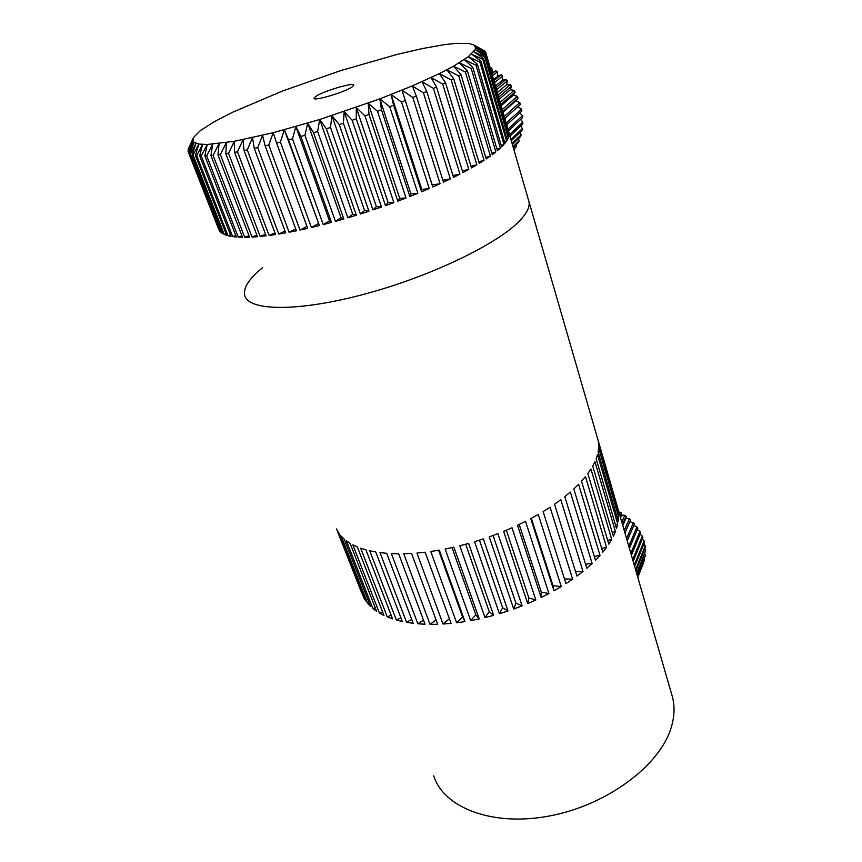<?xml version="1.0" encoding="UTF-8"?>
<svg xmlns="http://www.w3.org/2000/svg" width="862" height="862" viewBox="0 0 862 862"><rect width="100%" height="100%" fill="white"/><g stroke="black" fill="none" stroke-linecap="round" stroke-linejoin="round"><path stroke-width="1.29" d="M617.731 524.042L597.506 454.619L596.148 458.799L616.524 528.514L617.731 524.042L615.468 524.904M618.625 516.855L598.616 447.928L598.12 451.882L618.259 521.101L618.625 516.855L617.203 517.48M618.14 510.067L598.325 441.667L598.67 445.363L618.593 514.075L618.14 510.067L617.526 510.379M617.192 506.166L617.548 507.481M597.819 439.286L617.569 507.47M528.514 200.135L528.966 201.676C529.904 206.255 527.533 211.847 521.855 218.431C502.449 241.446 434.276 275.247 366.21 293.683C298.069 312.249 247.696 311.204 244.646 295.16C243.246 287.617 249.237 278.469 262.598 267.716M594.942 461.676L592.722 466.051L613.367 536.218L615.425 531.574L594.942 461.676M671.606 694.093L672.532 697.283C674.892 706.614 674.472 716.645 671.25 727.356C660.314 764.928 607.947 804.752 550.355 815.808C492.752 827.1 443.671 807.845 433.694 775.8M336.536 528.934L361.9 593.422M363.829 597.775L337.624 531.132L339.66 534.257L365.973 601.213L363.829 597.775L364.561 597.625M367.686 603.432L341.309 536.261L344.186 539.084L370.638 606.557L367.686 603.432L369.248 603.023M372.89 608.55L346.395 540.862L350.091 543.329L376.651 611.33L372.89 608.55L375.272 607.807M379.431 613.065L352.849 544.859L357.353 546.928L383.967 615.457L379.431 613.065L382.588 611.912M387.275 616.912L360.65 548.189L365.93 549.827L392.555 618.862L387.275 616.912L391.165 615.252M396.337 620.015L369.733 550.786L375.735 551.971L402.317 621.491L396.337 620.015L400.905 617.785M406.562 622.31L380.013 552.607L386.693 553.307L413.178 623.291L406.562 622.31L411.724 619.433M417.833 623.776L391.391 553.619L398.664 553.813L425.02 624.228L417.833 623.776L423.501 620.166M430.03 624.357L403.739 553.77L411.54 553.447L437.702 624.271L430.03 624.357L436.107 619.94M443.014 624.023L416.928 553.059L425.149 552.219L451.085 623.398L443.014 624.023L449.382 618.711M462.571 616.998L464.984 621.61L456.623 622.784L462.571 616.998L438.586 550.247M464.984 621.61L439.318 550.128L430.784 551.486L456.623 622.784M475.792 614.735L479.229 618.927L470.684 620.64L475.792 614.735L452.033 547.596M479.229 618.927L453.886 547.176L445.137 549.04L470.684 620.64M489.217 611.643L493.635 615.371L485.015 617.601L489.217 611.643L465.706 544.224M493.635 615.371L468.626 543.416L459.802 545.765L485.015 617.601M502.654 607.775L507.998 610.996L499.421 613.712L502.654 607.775L479.444 540.172M507.998 610.996L483.366 538.89L474.563 541.681L499.421 613.712M515.918 603.184L522.124 605.846L513.72 609.014L515.918 603.184L493.064 535.485M522.124 605.846L497.891 533.653L489.239 536.864L513.72 609.014M528.848 597.926L535.83 600.006L527.695 603.583L528.848 597.926L506.36 530.227M535.83 600.006L512.006 527.781L503.623 531.358L527.695 603.583M541.271 592.065L548.932 593.552L541.174 597.485L541.271 592.065L519.183 524.473M548.932 593.552L525.518 521.359L517.523 525.26L541.174 597.485M553.027 585.697L561.259 586.569L553.986 590.804L553.027 585.697L531.348 518.321M561.259 586.569L538.265 514.474L530.744 518.644L553.986 590.804M564.459 578.919L572.648 579.167L565.957 583.639L543.135 511.597L550.075 507.222L572.648 579.167M575.568 571.711L582.981 571.431L576.937 576.085L554.525 504.227L560.806 499.712L582.981 571.431M585.546 564.147L592.129 563.489L586.806 568.263L564.793 496.641L570.342 492.04L592.129 563.489M594.263 556.335L600.017 555.43L595.459 560.257L573.823 488.937L578.596 484.304L600.017 555.43M601.665 548.404L606.546 547.359L602.807 552.186L581.527 481.201L585.47 476.6L606.546 547.359M607.688 540.452L611.697 539.386L608.787 544.137L587.841 473.54L590.933 469.036L611.697 539.386M612.3 532.587L615.425 531.574M672.532 697.283L528.966 201.676C529.904 206.255 527.533 211.847 521.855 218.431C502.449 241.446 434.276 275.247 366.21 293.683C298.069 312.249 247.696 311.204 244.646 295.16M483.453 50.287L473.971 45.039L469.1 43.499L456.278 43.348L444.523 44.63L422.908 48.455L397.565 54.284L340.425 70.695L282.37 91.07L232.568 112.265L213.657 122.059L200.275 130.679L193.454 137.597L192.98 141.023L194.036 142.327L198.831 144.051L207.192 144.493L234.292 141.303L273.211 132.716L319.759 119.495L379.851 98.882L412.305 85.92L439.329 73.626L453.531 66.212L468.368 56.709L475.134 49.576L475.598 47.766L473.971 45.039L484.649 50.955L485.317 52.151M485.09 51.386L475.21 46.257L485.737 52.399L509.022 132.726L485.802 54.769L509.119 135.215L508.677 137.069L485.22 56.202L484.789 56.935L508.321 138.006L507.265 140.064L483.56 58.573L482.828 59.403L506.608 141.088L504.916 143.34L480.953 61.245L479.908 62.161L503.968 144.45L501.63 146.885L477.386 64.197L476.029 65.21L464.316 59.64L472.861 67.43L497.417 150.678L500.38 148.07L476.029 65.21M316.149 96.145L313.973 98.257C313.218 101.49 344.11 92.428 351.911 87.105L353.851 85.144C354.325 82.009 324.371 90.769 316.149 96.145M485.942 54.144L475.598 47.766L485.899 52.927M485.22 56.202L475.134 49.576L485.802 54.769M508.246 135.56L509.119 135.215M483.56 58.573L473.777 51.677L484.789 56.935M506.824 138.556L508.321 138.006M480.953 61.245L471.525 54.058L482.828 59.403M504.475 141.842L506.608 141.088M477.386 64.197L468.368 56.709L479.908 62.161M501.199 145.376L503.968 144.45M496.975 149.158L500.38 148.07M472.861 67.43L471.202 68.518L459.36 62.807L467.387 70.91L492.277 154.697L495.865 151.949L471.202 68.518M491.814 153.156L495.865 151.949M467.387 70.91L465.426 72.085L453.531 66.212L460.987 74.638L486.222 158.931L490.424 156.044L465.426 72.085M485.748 157.358L490.424 156.044M460.987 74.638L458.735 75.888L446.839 69.822L453.681 78.582L479.272 163.349L484.078 160.332L458.735 75.888M478.787 161.722L484.078 160.332M453.681 78.582L451.149 79.897L439.329 73.626L445.503 82.72L471.482 167.907L476.858 164.793L451.149 79.897M470.975 166.226L476.858 164.793M445.503 82.72L442.702 84.088L431.032 77.602L436.517 87.019L462.883 172.594L468.799 169.405L442.702 84.088M462.344 170.838L468.799 169.405M436.517 87.019L433.457 88.43L422.003 81.707L426.755 91.447L453.52 177.356L459.952 174.113L433.457 88.43M452.949 175.514L459.952 174.113M426.755 91.447L423.457 92.902L412.305 85.92L416.292 95.984L443.467 182.162L450.363 178.897L423.457 92.902M442.852 180.223L450.363 178.897M416.292 95.984L412.79 97.46L401.994 90.208L432.207 184.899L440.094 183.714L412.79 97.46M440.094 183.714L432.789 186.989L432.207 184.899M401.994 90.208L432.789 186.989M405.205 100.585L401.52 102.072L391.143 94.54L421.787 189.424L429.233 188.541L401.52 102.072M429.233 188.541L421.561 191.784L421.787 189.424M391.143 94.54L393.568 105.207L421.561 191.784M393.568 105.207L389.721 106.694L379.851 98.882L410.915 193.896L417.844 193.314L389.721 106.694M417.844 193.314L409.87 196.514L410.915 193.896M379.851 98.882L381.467 109.83L409.87 196.514M381.467 109.83L377.502 111.306L368.182 103.192L399.666 198.282L406.024 198.012L377.502 111.306M406.024 198.012L397.813 201.137L399.666 198.282M368.182 103.192L369.011 114.398L397.813 201.137M369.011 114.398L364.949 115.853L356.243 107.448L388.126 202.548L393.869 202.592L364.949 115.853M393.869 202.592L385.476 205.619L388.126 202.548M356.243 107.448L356.297 118.891L385.476 205.619M356.297 118.891L352.17 120.303L344.132 111.607L376.392 206.654L381.467 207.02L352.17 120.303M381.467 207.02L372.966 209.908L376.392 206.654M344.132 111.607L343.421 123.255L372.966 209.908M343.421 123.255L339.272 124.624L331.935 115.627L364.572 210.565L368.925 211.244L339.272 124.624M368.925 211.244L360.391 213.991L364.572 210.565M331.935 115.627L330.502 127.468L360.391 213.991M330.502 127.468L326.353 128.772L319.759 119.495L352.741 214.25L356.351 215.252L326.353 128.772M356.351 215.252L347.839 217.817L352.741 214.25M319.759 119.495L317.625 131.477L347.839 217.817M317.625 131.477L313.52 132.726L307.702 123.158L340.996 217.687L343.83 218.991L313.52 132.726M343.83 218.991L335.437 221.362L340.996 217.687M307.702 123.158L304.922 135.269L335.437 221.362M304.922 135.269L300.881 136.433L295.871 126.606L329.446 220.844L331.482 222.439L300.881 136.433M331.482 222.439L323.25 224.605L329.446 220.844M295.871 126.606L292.477 138.804L323.25 224.605M292.477 138.804L288.554 139.881L284.341 129.796L319.403 225.575L288.554 139.881M319.403 225.575L311.408 227.503L318.164 223.689M284.341 129.796L280.398 142.058L311.408 227.503M280.398 142.058L276.605 143.038L273.211 132.716L268.782 144.999L299.987 230.057L306.969 226.372M299.987 230.057L307.691 228.365L276.605 143.038M268.782 144.999L265.162 145.883L262.565 135.345L257.716 147.617L289.082 232.234L295.741 228.926M289.082 232.234L296.42 230.8L265.162 145.883M257.716 147.617L254.279 148.393L252.491 137.661L247.265 149.902L278.76 234.033L285.042 231.091M278.76 234.033L285.699 232.859L254.279 148.393M247.265 149.902L244.054 150.559L243.041 139.655L237.524 151.82L269.106 235.445L274.956 232.848M269.106 235.445L275.581 234.529L244.054 150.559M237.524 151.82L234.55 152.358L234.292 141.303L228.549 153.382L260.173 236.447L265.539 234.195M260.173 236.447L266.153 235.811L234.55 152.358M228.549 153.382L225.833 153.802L226.286 142.618L220.392 154.567L252.027 237.072L256.876 235.121M252.027 237.072L257.469 236.694L225.833 153.802M220.392 154.567L217.946 154.869L219.077 143.588L213.097 155.386L244.7 237.298L248.989 235.66M244.7 237.298L249.581 237.179L217.946 154.869M213.097 155.386L210.931 155.569L212.709 144.213L206.697 155.828L238.235 237.125L241.942 235.789M238.235 237.125L242.524 237.287L210.931 155.569M206.697 155.828L204.833 155.903L207.192 144.493L201.223 155.914L232.654 236.587L235.768 235.52M232.654 236.587L236.339 236.996L204.833 155.903M201.223 155.914L199.661 155.871L202.559 144.439L196.687 155.645L227.988 235.692L230.488 234.873M227.988 235.692L231.059 236.339L199.661 155.871M196.687 155.645L195.426 155.483L198.831 144.051L193.099 155.031L224.239 234.432L226.113 233.861M224.239 234.432L226.684 235.326L195.426 155.483M193.099 155.031L192.151 154.761L195.986 143.34L190.47 154.072L221.415 232.848L222.655 232.492M221.415 232.848L223.236 233.958L192.151 154.761M190.47 154.072L189.823 153.705L194.036 142.327L188.778 152.811L219.508 230.951L220.122 230.79M219.508 230.951L220.704 232.277L189.823 153.705M188.778 152.811L192.98 141.023L188.013 151.238L188.433 152.315M218.528 228.861L188.422 152.337M188.013 151.238L192.786 139.439L188.325 149.805M188.164 149.385L193.023 138.545M513.881 149.622L516.597 146.292L513.73 149.094M516.597 146.292L516.155 144.687M513.267 147.499L518.515 142.381L519.193 140.732L513.041 146.723M519.193 140.732L518.418 138.696M512.405 144.514L520.637 136.541L521.122 134.795L512.114 143.501M521.122 134.795L519.948 132.425M511.306 140.711L522.06 130.399L522.34 128.578L510.94 139.461M522.34 128.578L520.702 125.971M509.97 136.121L522.76 124.031L522.814 122.156L509.55 134.655M522.814 122.156L520.67 119.419M508.461 130.798L522.706 117.512L522.555 115.627L507.977 129.149M522.555 115.627L519.689 113.008M506.737 124.871L521.909 110.961L521.542 109.075L506.22 123.05M521.542 109.075L517.846 106.737M504.873 118.417L520.368 104.464L519.786 102.61L504.313 116.467M519.786 102.61L515.853 100.843L518.105 98.117L517.319 96.328L502.287 109.506M503.063 112.157L515.853 100.843M502.88 111.554L518.105 98.117M517.319 96.328L513.375 95.186L515.142 92.019L514.161 90.316L500.208 102.309M501.199 105.746L513.375 95.186M500.811 104.399L515.142 92.019M514.161 90.316L510.282 89.81L511.532 86.254L510.369 84.67L498.085 94.992M499.292 99.162L510.282 89.81M498.699 97.104L511.532 86.254M510.369 84.67L506.619 84.799L507.319 80.92L505.994 79.466L495.973 87.709M497.374 92.514L506.619 84.799M496.587 89.799L507.319 80.92M505.994 79.466L502.449 80.22L502.557 76.082L501.102 74.8L493.915 80.575M495.467 85.931L502.449 80.22M494.497 82.612L502.557 76.082M501.102 74.8L497.827 76.147L497.342 71.837L495.747 70.727L491.933 73.744M493.614 79.541L497.827 76.147M492.493 75.684L497.342 71.837M495.747 70.727L492.827 72.645L491.717 68.238L490.079 67.344M491.836 73.432L492.827 72.645M490.597 69.111L491.717 68.238M643.117 563.899L637.815 577.432M637.783 577.346L644.647 559.686L637.729 577.141M644.647 559.686L644.313 559.05M637.471 576.269L645.509 555.171L637.33 575.762M645.509 555.171L644.83 554.094M636.846 574.103L645.713 550.495L636.609 573.284M645.713 550.495L644.657 549.062M635.908 570.87L645.444 547.101L645.25 545.711L635.585 569.739M645.25 545.711L643.806 544.03M634.669 566.593L644.507 542.284L644.119 540.894L634.26 565.181M644.119 540.894L642.276 539.052M633.161 561.367L642.912 537.489L642.33 536.121L632.676 559.686M642.33 536.121L640.1 534.203M631.393 555.257L640.681 532.791L639.927 531.455L630.833 553.35M639.927 531.455L637.277 529.602M629.4 548.394L637.848 528.244L636.921 526.973L628.786 546.292M636.921 526.973L633.785 525.486M627.224 540.905L634.443 523.924L633.365 522.738L626.577 538.642M633.365 522.738L629.82 521.725L630.531 519.905L629.314 518.805L624.228 530.529M624.95 533.018L629.82 521.725M624.918 532.91L630.531 519.905M629.314 518.805L625.974 518.256L626.157 516.241L624.821 515.25L621.793 522.113M622.784 525.54L625.974 518.256M622.493 524.57L626.157 516.241M624.821 515.25L621.739 515.142L621.383 512.976L619.95 512.114L619.304 513.547M620.543 517.836L621.739 515.142M620.026 516.026L621.383 512.976M619.95 512.114L618.851 511.985M528.966 201.676L509.086 133.06"/></g></svg>
